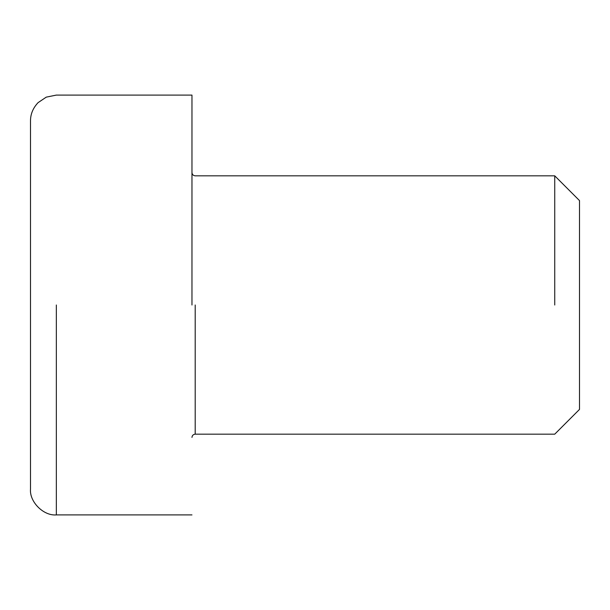 <?xml version="1.0" encoding="UTF-8"?>
<svg xmlns="http://www.w3.org/2000/svg" width="610" height="610" viewBox="0 0 610 610"><rect width="100%" height="100%" fill="white"/><g stroke="black" fill="none" stroke-linecap="round" stroke-linejoin="round"><path stroke-width="0.91" d="M191.967 437.408C192.173 435.456 193.256 434.381 195.2 434.175L195.2 305M554.734 305L554.734 175.825L554.734 305M191.967 305L191.967 95.091L191.967 305M195.2 434.175L554.734 434.175L579.5 409.409L579.5 200.591L554.734 175.825L195.2 175.825C193.256 175.619 192.173 174.544 191.967 172.592M191.967 514.909L56.333 514.909C43.554 516.068 29.349 501.862 30.5 489.075L30.5 120.925C30.485 114.139 33.009 108.046 38.064 102.655L46.253 97.135L56.333 95.091L191.967 95.091M56.333 305L56.333 514.909"/></g></svg>
